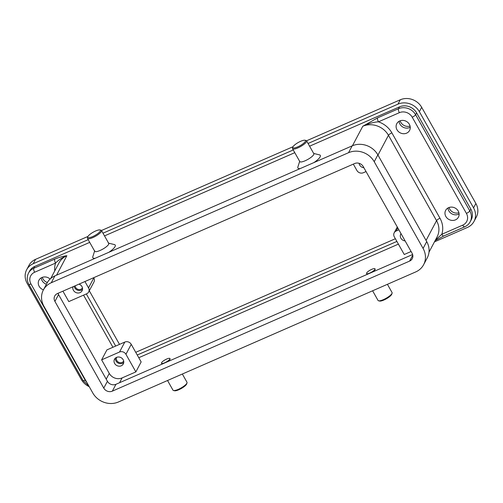 <?xml version="1.0" encoding="UTF-8"?>
<svg xmlns="http://www.w3.org/2000/svg" width="503" height="503" viewBox="0 0 503 503"><rect width="100%" height="100%" fill="white"/><g stroke="black" fill="none" stroke-linecap="round" stroke-linejoin="round"><path stroke-width="0.75" d="M42.321 277.342A7.4 6.646 -152.1 0 0 42.975 278.895A7.4 6.646 -152.1 0 0 47.351 282.51M400.162 120.795A7.4 6.646 -152.1 0 0 400.816 122.348A7.4 6.646 -152.1 0 0 410.058 126.046M449.022 207.506A7.4 6.646 -152.1 0 0 449.676 209.066A7.4 6.646 -152.1 0 0 458.918 212.756M41.246 277.838A7.237 6.501 -152.1 0 0 42.12 280.705A7.237 6.501 -152.1 0 0 46.414 284.239M43.44 289.847A7.237 6.501 27.9 0 1 39.152 286.314A7.237 6.501 27.9 0 1 38.951 280.209A7.237 6.501 27.9 0 1 50.093 279.064M447.947 208.003A7.237 6.501 -152.1 0 0 448.821 210.87A7.237 6.501 -152.1 0 0 459.113 213.926M458.239 211.059A7.237 6.501 27.9 0 1 458.434 217.158A7.237 6.501 27.9 0 1 452.26 220.427A7.237 6.501 27.9 0 1 445.847 216.479A7.237 6.501 27.9 0 1 445.652 210.38A7.237 6.501 27.9 0 1 451.826 207.11A7.237 6.501 27.9 0 1 458.239 211.059M399.086 121.292A7.237 6.501 -152.1 0 0 399.96 124.159A7.237 6.501 -152.1 0 0 410.253 127.215M409.379 124.348A7.237 6.501 27.9 0 1 409.574 130.447A7.237 6.501 27.9 0 1 403.4 133.716A7.237 6.501 27.9 0 1 396.986 129.768A7.237 6.501 27.9 0 1 396.792 123.663A7.237 6.501 27.9 0 1 402.966 120.393A7.237 6.501 27.9 0 1 409.379 124.348M50.734 278.492L58.983 262.937A19.296 17.347 27.9 0 1 66.868 255.719C62.221 257.561 58.455 260.013 55.569 263.082A3.219 1.151 -113.6 0 1 54.689 260.799A3.219 1.151 -113.6 0 1 54.708 259.127L33.783 268.281A12.864 11.563 -152.1 0 0 28.526 273.091C26.709 276.788 26.81 280.529 28.828 284.308A3.219 0.817 150.6 0 0 29.218 284.465A3.219 0.817 150.6 0 0 30.972 283.975A9.651 8.67 27.9 0 1 34.65 272.236A3.219 1.151 -113.6 0 1 33.764 269.954A3.219 1.151 -113.6 0 1 33.783 268.281L34.776 266.414L89.71 242.377M309.584 146.191L399.495 106.856L398.502 108.723L377.583 117.878A3.219 1.151 66.4 0 0 377.564 119.551A3.219 1.151 66.4 0 0 378.451 121.833C373.698 122.103 368.473 123.581 362.776 126.266L352.458 145.725M435.428 240.044L441.816 234.285A3.219 1.151 66.4 0 0 443.086 235.838A3.219 1.151 66.4 0 0 443.765 235.989L464.684 226.834A3.219 1.151 -113.6 0 1 464.011 226.683A3.219 1.151 -113.6 0 1 462.735 225.137L441.816 234.285A22.516 20.233 -152.1 0 0 439.962 218.208L391.868 132.849A3.219 0.817 -29.4 0 0 389.724 134.068A3.219 0.817 -29.4 0 0 388.454 135.301L436.547 220.66A3.219 0.817 150.6 0 1 437.824 219.427A3.219 0.817 150.6 0 1 439.962 218.208M116.69 357.325A3.955 3.559 -152.1 0 0 116.841 360.576A3.955 3.559 -152.1 0 0 120.292 362.732A3.955 3.559 -152.1 0 0 123.675 361.028M123.172 359.72A4.986 4.483 27.9 0 1 123.31 363.921A4.986 4.483 27.9 0 1 119.054 366.178A4.986 4.483 27.9 0 1 114.64 363.455A4.986 4.483 27.9 0 1 114.502 359.249A4.986 4.483 27.9 0 1 118.752 356.998A4.986 4.483 27.9 0 1 123.172 359.72M115.382 358.123A4.986 4.483 -152.1 0 0 115.96 360.965A4.986 4.483 -152.1 0 0 123.744 362.556M363.902 167.763A4.986 4.483 27.9 0 1 359.683 165.053A4.986 4.483 27.9 0 1 359.104 163.305M75.136 285.817A3.955 3.559 -152.1 0 0 75.613 287.414A3.955 3.559 -152.1 0 0 79.072 289.571A3.955 3.559 -152.1 0 0 82.448 287.867M78.996 284.126A4.986 4.483 27.9 0 1 81.945 286.559A4.986 4.483 27.9 0 1 82.083 290.759A4.986 4.483 27.9 0 1 77.827 293.01A4.986 4.483 27.9 0 1 73.413 290.288A4.986 4.483 27.9 0 1 72.992 286.754M74.18 286.232A4.986 4.483 -152.1 0 0 74.733 287.798A4.986 4.483 -152.1 0 0 82.517 289.395M405.129 240.924A4.986 4.483 27.9 0 1 400.91 238.215A4.986 4.483 27.9 0 1 400.772 234.014A4.986 4.483 27.9 0 1 401.01 233.618M292.853 147.096L292.539 148.108A8.042 2.05 -29.4 0 0 292.551 148.718A8.042 2.05 -29.4 0 0 297.908 147.882A8.042 2.05 -29.4 0 0 306.566 140.821A8.042 2.05 -29.4 0 0 306.05 140.494L305.019 140.243A7.237 1.842 -29.4 0 0 300.662 141.293A7.237 1.842 -29.4 0 0 292.853 147.096A7.237 1.842 -29.4 0 0 297.688 146.895A7.237 1.842 -29.4 0 0 304.051 142.921A7.237 1.842 -29.4 0 0 305.019 140.243M292.551 148.718L299.807 161.589A8.042 2.05 -29.4 0 0 305.158 160.759A8.042 2.05 -29.4 0 0 313.815 153.698L306.566 140.821M313.683 153.459L319.493 154.861A12.864 3.276 150.6 0 1 313.941 162.57M372.604 290.791L378.055 300.467A8.042 2.05 -29.4 0 0 378.57 300.794A8.042 2.05 -29.4 0 0 383.412 299.631A8.042 2.05 -29.4 0 0 392.089 293.18A8.042 2.05 -29.4 0 0 392.07 292.57L387.417 284.308M378.57 300.794L379.602 301.046A7.237 1.842 -29.4 0 0 383.959 299.995A7.237 1.842 -29.4 0 0 391.768 294.192L392.089 293.18M371.78 269.312A4.823 1.226 -29.4 0 0 366.586 273.55A4.823 1.226 -29.4 0 0 369.793 273.047A4.823 1.226 -29.4 0 0 374.993 268.816A4.823 1.226 -29.4 0 0 371.78 269.312M368.259 273.921A4.823 1.226 150.6 0 1 366.737 273.821A4.823 1.226 150.6 0 1 366.693 273.663M99.952 229.959L100.984 230.204A8.042 2.05 150.6 0 1 101.493 230.537A8.042 2.05 150.6 0 1 92.835 237.598A8.042 2.05 150.6 0 1 87.484 238.428A8.042 2.05 150.6 0 1 87.465 237.825L87.786 236.812A7.237 1.842 150.6 0 1 95.595 231.003A7.237 1.842 150.6 0 1 99.952 229.959A7.237 1.842 150.6 0 1 98.984 232.638A7.237 1.842 150.6 0 1 92.621 236.611A7.237 1.842 150.6 0 1 87.786 236.812M101.493 230.537L108.749 243.408A8.042 2.05 150.6 0 1 100.091 250.469A8.042 2.05 150.6 0 1 94.734 251.305L87.484 238.428M108.233 243.075L114.42 244.577A12.864 3.276 150.6 0 1 108.874 252.286M182.344 374.025L186.997 382.286A8.042 2.05 150.6 0 1 187.015 382.89A8.042 2.05 150.6 0 1 178.345 389.347A8.042 2.05 150.6 0 1 173.497 390.51A8.042 2.05 150.6 0 1 172.988 390.177L167.537 380.501M187.015 382.89L186.695 383.902A7.237 1.842 150.6 0 1 178.886 389.712A7.237 1.842 150.6 0 1 174.528 390.756L173.497 390.51M164.726 362.764A4.823 1.226 150.6 0 1 161.513 363.26A4.823 1.226 150.6 0 1 166.707 359.029A4.823 1.226 150.6 0 1 169.92 358.526A4.823 1.226 150.6 0 1 164.726 362.764M163.186 363.631A4.823 1.226 150.6 0 1 161.664 363.537L161.513 363.26M169.92 358.526L170.071 358.796A4.823 1.226 150.6 0 1 166.763 362.066M95.073 258.322A12.864 3.276 150.6 0 1 92.797 256.763L94.721 250.695M300.14 168.606A12.864 3.276 150.6 0 1 297.864 167.046L299.669 161.35M104.517 235.901L294.777 152.667M374.993 268.816L375.144 269.086A4.823 1.226 150.6 0 1 371.836 272.356M411.089 251.5L404.249 254.493L394.321 236.875A4.823 4.338 27.9 0 1 394.189 232.807A4.823 4.338 27.9 0 1 396.163 231.003L398.873 229.821M398.407 244.131L138.771 357.715M141.148 361.934L135.867 371.899L122.103 377.923A9.651 8.67 27.9 0 1 109.264 373.402L101.631 359.852L106.913 349.893L124.807 342.065A4.823 4.338 27.9 0 1 131.226 344.322L141.148 361.934M135.867 371.899L125.939 354.288A4.823 4.338 -152.1 0 0 119.519 352.031L101.631 359.852M353.32 164.116L356.91 170.486A4.823 4.338 -152.1 0 0 363.329 172.743L366.046 171.561M84.944 281.523L88.534 287.898A4.823 4.338 27.9 0 1 88.666 291.966L93.948 282.001A4.823 4.338 -152.1 0 0 93.816 277.933L93.684 277.7M88.666 291.966A4.823 4.338 27.9 0 1 86.692 293.771L68.804 301.593L62.919 291.162M58.021 293.306A6.432 5.784 -152.1 0 0 58.555 294.563L107.416 381.274A6.432 5.784 -152.1 0 0 115.973 384.286L412.617 254.512M43.377 289.967L47.012 283.114A19.296 17.347 27.9 0 1 54.902 275.896L352.182 145.845A19.296 17.347 27.9 0 1 377.86 154.874L426.72 241.591A19.296 17.347 27.9 0 1 427.254 257.857L423.62 264.704A19.296 17.347 27.9 0 1 415.736 271.922L118.45 401.979A19.296 17.347 27.9 0 1 92.772 392.944L43.912 306.233A19.296 17.347 27.9 0 1 43.377 289.967A19.296 17.347 27.9 0 1 51.268 282.749L348.548 152.692A19.296 17.347 27.9 0 1 374.226 161.727L423.086 248.438A19.296 17.347 27.9 0 1 423.62 264.704M354.659 163.532A6.432 5.784 27.9 0 1 363.216 166.543L412.076 253.254A6.432 5.784 27.9 0 1 412.253 258.68A6.432 5.784 27.9 0 1 409.624 261.082L112.345 391.139A6.432 5.784 27.9 0 1 103.781 388.127L54.921 301.416A6.432 5.784 27.9 0 1 54.745 295.99A6.432 5.784 27.9 0 1 57.373 293.589L354.659 163.532M399.495 106.856A12.864 11.563 27.9 0 1 416.616 112.879L470.814 209.072A12.864 11.563 27.9 0 1 471.173 219.918L470.179 221.785A12.864 11.563 -152.1 0 0 469.827 210.946A3.219 0.817 150.6 0 1 468.551 212.178A3.219 0.817 150.6 0 1 466.413 213.391A9.651 8.67 27.9 0 1 462.735 225.137M112.924 347.259L83.555 295.142M28.526 273.091L29.514 271.224A12.864 11.563 27.9 0 1 34.776 266.414M308.056 143.481L397.967 104.146A16.083 14.455 27.9 0 1 419.364 111.672L473.568 207.871A16.083 14.455 27.9 0 1 474.015 221.427A16.083 14.455 27.9 0 1 467.444 227.438L434.46 241.868M89.245 386.675A16.083 14.455 27.9 0 1 81.323 379.469L27.118 283.271A16.083 14.455 27.9 0 1 26.672 269.715A16.083 14.455 27.9 0 1 33.248 263.704L88.182 239.667M102.989 233.191L293.249 149.957M396.88 241.421L137.244 355.005M115.677 346.058L86.309 293.934M135.728 352.32L395.364 238.736M89.295 290.772L119.507 344.385M306.547 140.79L400.281 99.783A16.083 14.455 27.9 0 1 421.677 107.315L475.882 203.508A16.083 14.455 27.9 0 1 476.328 217.063L474.015 221.427M26.672 269.715L28.985 265.358A16.083 14.455 27.9 0 1 35.556 259.341L87.968 236.416M101.474 230.506L293.042 146.7M34.65 272.236L55.569 263.082A22.516 20.233 -152.1 0 0 54.758 270.897M88.855 385.99L83.033 380.507A3.219 0.817 -29.4 0 0 83.423 380.658A3.219 0.817 -29.4 0 0 85.177 380.174L30.972 283.975M391.868 132.849A22.516 20.233 -152.1 0 0 378.451 121.833L399.369 112.678A9.651 8.67 27.9 0 1 412.209 117.193L466.413 213.391M470.814 209.072L469.827 210.946L415.623 114.747A12.864 11.563 -152.1 0 0 398.502 108.723A3.219 1.151 66.4 0 0 398.483 110.396A3.219 1.151 66.4 0 0 399.369 112.678M416.616 112.879L415.623 114.747A3.219 0.817 150.6 0 1 414.346 115.979A3.219 0.817 150.6 0 1 412.209 117.193M377.583 117.878L362.776 126.266A19.296 17.347 27.9 0 1 388.454 135.301L377.967 155.069M56.556 275.172L66.868 255.719C63.567 256.09 59.511 257.228 54.708 259.127M396.163 231.003L397.798 227.916M122.103 377.923L119.557 382.72M119.519 352.031L124.807 342.065M125.939 354.288L131.226 344.322M109.264 373.402L106.221 379.149M88.534 287.898L93.816 277.933M412.774 255.153L409.624 261.082M115.973 384.286L112.345 391.139M107.416 381.274L103.781 388.127M58.555 294.563L54.921 301.416M377.86 154.874L374.226 161.727M352.182 145.845L348.548 152.692M426.72 241.591L423.086 248.438M54.902 275.896L51.268 282.749M426.066 240.428L436.547 220.66A19.296 17.347 27.9 0 1 437.082 236.926L428.99 252.179M86.767 382.286A9.651 8.67 27.9 0 1 85.177 380.174M58.486 293.098L58.159 293.721M421.677 107.315L419.364 111.672M400.281 99.783L397.967 104.146M475.882 203.508L473.568 207.871M35.556 259.341L33.248 263.704M394.189 232.807L397.276 226.985M464.684 226.834C467.111 225.753 468.941 224.074 470.179 221.785M435.139 240.591L443.715 236.008M83.033 380.507L28.828 284.308"/></g></svg>
